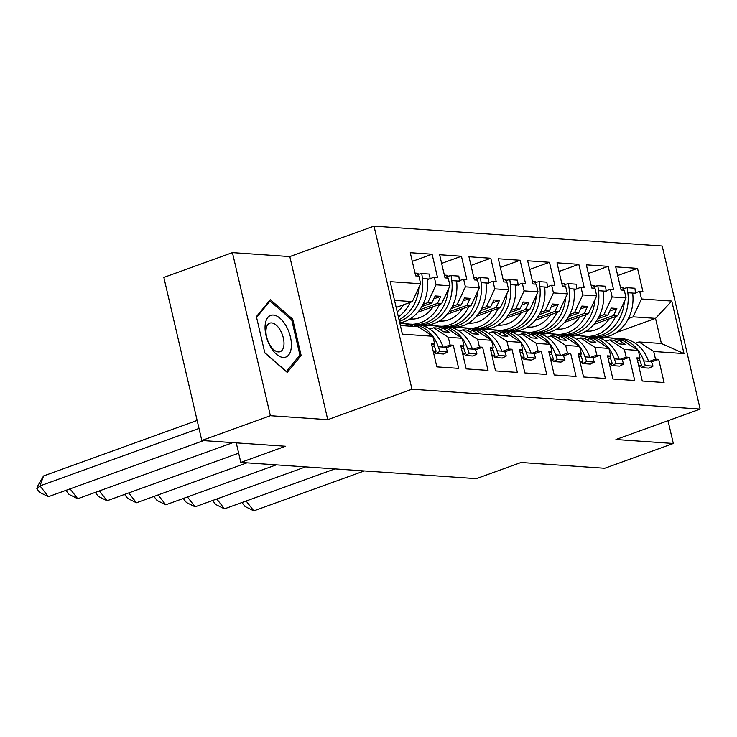<?xml version="1.0" encoding="UTF-8"?>
<svg xmlns="http://www.w3.org/2000/svg" width="737" height="737" viewBox="0 0 737 737"><rect width="100%" height="100%" fill="white"/><g stroke="black" fill="none" stroke-linecap="round" stroke-linejoin="round"><path stroke-width="1.11" d="M327.753 419.657L289.807 256.577L232.431 252.625L270.378 415.705L327.753 419.657L411.965 389.219L700.15 409.081L615.939 439.519L673.314 443.481L668.017 420.698M673.314 443.481L604.745 468.262L521.031 462.495L476.323 478.654L240.806 462.421L236.255 442.863M270.378 415.705L201.809 440.496L163.854 277.407L232.431 252.625M289.807 256.577L374.009 226.139L662.204 246.001L700.15 409.081M417.796 312.258L441.656 303.635L437.52 303.349L419.758 309.77M440.127 329.632L443.361 328.462L447.497 328.748L462.21 338.283L463.997 345.948L460.791 345.727L466.18 368.887L488.005 370.389L482.615 347.238L479.418 347.016L477.631 339.352L462.928 329.817L467.065 330.102L472.841 333.843L478.488 334.23L472.712 330.489L476.848 330.775L491.551 340.31L493.339 347.975L490.142 347.753L495.531 370.914L517.346 372.415L511.966 349.255L508.76 349.034L506.982 341.369L492.27 331.834L496.406 332.12L502.192 335.869L507.83 336.256L502.054 332.507L506.19 332.792L520.902 342.327L522.68 349.992L519.484 349.771L524.873 372.931L546.697 374.433L541.308 351.282L538.111 351.061L536.324 343.396L521.621 333.861L525.757 334.147L531.534 337.887L537.181 338.283L531.395 334.534L535.541 334.819L550.244 344.354L552.031 352.019L548.835 351.798L554.224 374.958L576.039 376.46L570.65 353.299L567.453 353.078L565.675 345.413L550.963 335.879L555.099 336.164L560.875 339.914L566.523 340.301L560.746 336.56L564.883 336.837L579.595 346.372L581.373 354.036L578.177 353.824L583.566 376.976L605.39 378.486L600.001 355.326L596.804 355.105L595.017 347.44L580.305 337.905L584.45 338.191L590.226 341.931L595.865 342.327L590.088 338.578L594.225 338.863L608.937 348.398L595.017 347.44M447.138 314.284L470.998 305.662L466.862 305.376L449.109 311.788M469.469 331.659L472.712 330.489M476.489 316.302L500.349 307.679L496.213 307.393L478.451 313.815M498.82 333.677L502.054 332.507M505.831 318.329L529.691 309.706L525.555 309.42L507.793 315.841M528.162 335.703L531.395 334.534M535.182 320.346L559.042 311.723L554.897 311.438L537.144 317.859M557.504 337.73L560.746 336.56M564.524 322.373L588.384 313.75L584.248 313.465L566.486 319.886M586.855 339.748L590.088 338.578M593.865 324.4L617.726 315.768L613.589 315.482L595.837 321.903M616.196 341.775L619.439 340.605L623.576 340.89L638.279 350.425L640.066 358.09L636.869 357.869L642.259 381.02L664.074 382.531L658.685 359.37L655.488 359.149L653.71 351.485L638.997 341.95L661.384 343.488L655.543 318.375L633.157 316.836L628.44 318.541M411.965 389.219L374.009 226.139M579.595 346.372L565.675 345.413M550.244 344.354L536.324 343.396M520.902 342.327L506.982 341.369M491.551 340.31L477.631 339.352M462.21 338.283L448.289 337.325L433.577 327.79L437.723 328.076L443.499 331.825L449.137 332.212L443.361 328.462M400.375 325.505L418.155 326.731L432.868 336.265L434.646 343.93L431.449 343.709L436.838 366.869L458.663 368.371L453.273 345.211L450.077 344.99L448.289 337.325M432.868 336.265L402.393 334.165L390.168 281.654L420.643 283.754L412.315 301.617L394.535 300.392M421.822 306.592L431.873 302.962L427.736 302.677L436.074 284.814L434.286 277.149L437.483 277.37L432.094 254.21L410.269 252.708L415.659 275.868L418.865 276.089L420.643 283.754M436.074 284.814L449.994 285.772L441.656 303.635M451.164 308.619L461.224 304.98L457.078 304.703L465.416 286.831L463.628 279.166L466.825 279.387L461.436 256.236L439.62 254.726L445.01 277.886L448.207 278.107L449.994 285.772M465.416 286.831L479.336 287.798L470.998 305.662M480.515 310.645L490.566 307.007L486.429 306.721L494.757 288.858L492.979 281.193L496.176 281.414L490.787 258.254L468.962 256.752L474.352 279.913L477.548 280.134L479.336 287.798M494.757 288.858L508.677 289.816L500.349 307.679M509.857 312.663L519.907 309.033L515.771 308.748L524.108 290.885L522.321 283.22L525.518 283.432L520.129 260.281L498.313 258.77L503.703 281.93L506.899 282.151L508.677 289.816M524.108 290.885L538.028 291.843L529.691 309.706M539.198 314.69L549.258 311.051L545.122 310.765L553.45 292.902L551.663 285.237L554.869 285.459L549.48 262.298L527.655 260.797L533.044 283.957L536.241 284.178L538.028 291.843M553.45 292.902L567.37 293.86L559.042 311.723M568.549 316.707L578.6 313.078L574.464 312.792L582.792 294.929L581.014 287.264L584.211 287.485L578.821 264.325L556.997 262.823L562.386 285.974L565.583 286.196L567.37 293.86M582.792 294.929L596.712 295.887L588.384 313.75M597.891 318.734L607.951 315.095L603.806 314.81L612.143 296.947L610.356 289.282L613.553 289.503L608.163 266.343L586.348 264.841L591.737 288.001L594.934 288.222L596.712 295.887M612.143 296.947L626.063 297.905L617.726 315.768M633.157 316.836L641.485 298.973L639.707 291.308L642.904 291.53L637.514 268.369L615.69 266.868L621.079 290.019L624.276 290.24L626.063 297.905M641.485 298.973L671.776 301.055L683.991 353.576L653.71 351.485M638.279 350.425L624.359 349.458L609.656 339.923L613.792 340.208L619.568 343.958L625.216 344.345L619.439 340.605M608.937 348.398L610.724 356.063L607.518 355.842L612.908 379.002L634.732 380.504L629.343 357.344L626.146 357.123L624.359 349.458M427.736 302.677L423.02 304.381M429.846 329.144L433.577 327.79M437.52 303.349L440.79 296.329L435.152 295.942L431.873 302.962M457.078 304.703L452.361 306.408M459.197 331.162L462.928 329.817M466.862 305.376L470.142 298.356L464.494 297.969L461.224 304.98M486.429 306.721L481.712 308.425M488.539 333.188L492.27 331.834M496.213 307.393L499.483 300.374L493.836 299.987L490.566 307.007M515.771 308.748L511.054 310.452M517.881 335.206L521.621 333.861M525.555 309.42L528.825 302.4L523.187 302.013L519.907 309.033M545.122 310.765L540.405 312.47M547.232 337.233L550.963 335.879M554.897 311.438L558.176 304.427L552.529 304.031L549.258 311.051M574.464 312.792L569.747 314.496M576.574 339.25L580.305 337.905M584.248 313.465L587.518 306.445L581.88 306.058L578.6 313.078M603.806 314.81L599.089 316.514M605.915 341.277L609.656 339.923M613.589 315.482L616.86 308.471L611.222 308.075L607.951 315.095M600.277 338.357L603.483 337.196M616.261 332.571L655.543 318.375L671.776 301.055M635.266 343.295L638.997 341.95M683.991 353.576L661.384 343.488M240.806 462.421L285.514 446.263L201.809 440.496M396.174 307.449L412.315 301.617M617.707 275.527L637.514 268.369M637.164 359.131L640.066 358.09M632.733 293.823L639.707 291.308M649.537 361.305L655.488 359.149M639.992 366.123L640.748 365.856M651.591 361.931L658.685 359.37M588.366 273.501L608.163 266.343M559.014 271.483L578.821 264.325M529.673 269.456L549.48 262.298M500.322 267.439L520.129 260.281M470.98 265.412L490.787 258.254M441.638 263.395L461.436 256.236M412.287 261.368L432.094 254.21M607.813 357.113L610.724 356.063M603.391 291.806L610.356 289.282M620.195 359.278L626.146 357.123M610.651 364.106L611.397 363.829M622.249 359.914L629.343 357.344M431.744 344.98L434.646 343.93M427.313 279.664L434.286 277.149M444.116 347.145L450.077 344.99M434.581 351.973L435.327 351.696M446.171 347.781L453.273 345.211M461.095 346.998L463.997 345.948M456.664 281.691L463.628 279.166M473.467 349.163L479.418 347.016M463.923 353.99L464.669 353.723M475.522 349.799L482.615 347.238M490.437 349.025L493.339 347.975M486.005 283.717L492.979 281.193M502.809 351.19L508.76 349.034M493.265 356.017L494.02 355.741M504.863 351.825L511.966 349.255M519.778 351.042L522.68 349.992M515.347 285.735L522.321 283.22M532.151 353.207L538.111 351.061M522.616 358.035L523.362 357.767M534.205 353.843L541.308 351.282M549.129 353.069L552.031 352.019M544.698 287.762L551.663 285.237M561.502 355.234L567.453 353.078M551.958 360.061L552.704 359.785M563.556 355.87L570.65 353.299M578.471 355.087L581.373 354.036M574.04 289.779L581.014 287.264M590.844 357.252L596.804 355.105M581.309 362.079L582.055 361.812M592.898 357.887L600.001 355.326M609.858 311.005L616.86 308.471M580.516 308.978L587.518 306.445M551.165 306.951L558.176 304.427M521.824 304.934L528.825 302.4M492.473 302.907L499.483 300.374M463.131 300.889L470.142 298.356M433.789 298.863L440.79 296.329M301.157 355.474L292.7 319.13L270.322 299.701L256.393 316.624L264.85 352.968L287.237 372.397L301.157 355.474L298.909 356.284M291.419 319.591L292.7 319.13M622.958 288.618L627.178 287.697L627.841 292.727A37.532 31.276 93.9 0 1 605.261 335.372A37.532 31.276 93.9 0 1 595.174 336.975M595.312 336.993L599.126 337.26A37.532 31.276 -86.1 0 0 610.061 335.694A37.532 31.276 -86.1 0 0 632.641 293.059L634.493 293.188M588.402 336.385A37.532 31.276 -86.1 0 0 596.703 334.782A37.532 31.276 -86.1 0 0 615.607 316.542M624.34 301.608A37.532 31.276 93.9 0 1 601.503 335.105A37.532 31.276 93.9 0 1 593.156 336.717M609.232 318.845A32.41 27.011 93.9 0 1 595.57 329.881A32.41 27.011 93.9 0 1 586.127 331.235A32.41 27.011 93.9 0 1 585.869 331.217M246.13 501.003L253.804 510.861L364.271 470.934M253.804 510.861L245.071 506.522L242.27 502.92L243.219 502.063M242.27 502.92L242.482 502.33M589.664 331.199L586.412 330.876M638.205 350.37A37.532 31.276 -86.1 0 0 617.256 338.375L622.056 338.707A37.532 31.276 93.9 0 1 648.505 361.231L651.416 361.434L653.019 366.123L649.057 368.159L641.347 367.625L640.711 365.755M588.826 331.254L586.219 330.996M573.957 335.188L580.867 335.869M641.347 367.625L645.308 365.589L643.705 360.9A37.532 31.276 -86.1 0 0 638.297 350.499M617.256 338.375A37.532 31.276 -86.1 0 0 615.367 338.311M600.618 338.486A37.532 31.276 93.9 0 1 608.698 337.786A37.532 31.276 93.9 0 1 619.098 340.724M587.979 331.282L586.062 331.097M623.778 290.212L623.419 287.439L620.434 287.237M635.552 293.262L634.889 288.231L627.178 287.697M637.477 360.467L639.946 360.642L641.54 365.331L638.915 366.676M639.946 360.642A37.532 31.276 -86.1 0 0 639.117 358.431M628.965 344.382A37.532 31.276 -86.1 0 0 613.497 338.117L608.698 337.786M645.308 365.589L653.019 366.123M638.555 365.128L641.54 365.331M291.281 347.578A22.174 11.506 70.1 0 0 280.069 318.31A22.174 11.506 70.1 0 0 265.173 324.916A22.174 11.506 70.1 0 0 276.384 354.184A22.174 11.506 70.1 0 0 291.281 347.578M283.92 345.174A15.182 7.877 70.1 0 0 279.71 329.264A15.182 7.877 70.1 0 0 269.825 323.147A15.182 7.877 70.1 0 0 266.039 329.66A15.182 7.877 70.1 0 0 270.258 345.579A15.182 7.877 70.1 0 0 280.143 351.696A15.182 7.877 70.1 0 0 283.92 345.174M256.577 317.389L270.037 301.037L291.723 319.849L299.913 355.068L286.426 371.466L264.786 352.682M268.885 301.451L270.037 301.037M593.617 286.601L597.836 285.68L598.499 290.71A37.532 31.276 93.9 0 1 575.919 333.345A37.532 31.276 93.9 0 1 565.832 334.948M565.97 334.976L569.784 335.234A37.532 31.276 -86.1 0 0 580.719 333.677A37.532 31.276 -86.1 0 0 603.29 291.041L605.151 291.17M559.051 334.368A37.532 31.276 -86.1 0 0 567.361 332.755A37.532 31.276 -86.1 0 0 586.256 314.515M594.989 299.581A37.532 31.276 93.9 0 1 572.152 333.087A37.532 31.276 93.9 0 1 563.814 334.699M579.89 316.818A32.41 27.011 93.9 0 1 566.219 327.864A32.41 27.011 93.9 0 1 556.785 329.209A32.41 27.011 93.9 0 1 556.518 329.19M216.789 498.986L224.463 508.843L334.93 468.907M224.463 508.843L215.72 504.495L212.919 500.902L213.868 500.036M212.919 500.902L213.14 500.303M560.313 329.172L557.061 328.859M608.854 348.343A37.532 31.276 -86.1 0 0 587.914 336.348L592.705 336.68A37.532 31.276 93.9 0 1 619.154 359.205L622.074 359.407L623.668 364.096L619.716 366.132L612.005 365.598L611.369 363.737M559.475 329.236L556.868 328.978M544.615 333.17L551.525 333.843M612.005 365.598L615.957 363.571L614.363 358.873A37.532 31.276 -86.1 0 0 608.955 348.481M587.914 336.348A37.532 31.276 -86.1 0 0 586.026 336.293M571.267 336.459A37.532 31.276 93.9 0 1 579.356 335.759A37.532 31.276 93.9 0 1 589.757 338.698M558.637 329.264L556.721 329.07M594.437 288.185L594.068 285.422L591.083 285.21M606.21 291.235L605.547 286.205L597.836 285.68M608.126 358.449L610.595 358.615L612.198 363.313L609.573 364.658M610.595 358.615A37.532 31.276 -86.1 0 0 609.775 356.404M599.623 342.364A37.532 31.276 -86.1 0 0 584.146 336.09L579.356 335.759M615.957 363.571L623.668 364.096M609.213 363.101L612.198 363.313M564.275 284.574L568.485 283.653L569.148 288.683A37.532 31.276 93.9 0 1 546.568 331.318A37.532 31.276 93.9 0 1 536.49 332.931M536.628 332.949L540.442 333.216A37.532 31.276 -86.1 0 0 551.368 331.65A37.532 31.276 -86.1 0 0 573.948 289.015L575.8 289.144M529.71 332.341A37.532 31.276 -86.1 0 0 538.01 330.729A37.532 31.276 -86.1 0 0 556.914 312.497M565.648 297.564A37.532 31.276 93.9 0 1 542.81 331.06A37.532 31.276 93.9 0 1 534.463 332.673M550.539 314.8A32.41 27.011 93.9 0 1 536.877 325.837A32.41 27.011 93.9 0 1 527.434 327.191A32.41 27.011 93.9 0 1 527.176 327.164L528.088 327.219M187.438 496.959L195.112 506.816L305.579 466.889M195.112 506.816L186.378 502.477L183.577 498.875L184.526 498.019M183.577 498.875L183.789 498.276M530.972 327.154L527.72 326.832M579.512 346.326A37.532 31.276 -86.1 0 0 558.563 334.331L563.363 334.662A37.532 31.276 93.9 0 1 589.812 357.187L592.723 357.39L594.326 362.079L590.365 364.115L582.654 363.581L582.018 361.71M530.133 327.21L527.526 326.952M515.274 331.143L522.183 331.825M582.654 363.581L586.615 361.545L585.012 356.855A37.532 31.276 -86.1 0 0 579.614 346.454M558.563 334.331A37.532 31.276 -86.1 0 0 556.684 334.266M541.925 334.441A37.532 31.276 93.9 0 1 550.005 333.741A37.532 31.276 93.9 0 1 560.415 336.68M529.286 327.237L527.37 327.053M565.095 286.168L564.726 283.395L561.741 283.192M576.868 289.217L576.205 284.187L568.485 283.653M578.785 356.422L581.253 356.597L582.847 361.287L580.231 362.632M581.253 356.597A37.532 31.276 -86.1 0 0 580.424 354.386M570.281 340.337A37.532 31.276 -86.1 0 0 554.804 334.073L550.005 333.741M586.615 361.545L594.326 362.079M579.862 361.084L582.847 361.287M534.924 282.557L539.143 281.635L539.806 286.665A37.532 31.276 93.9 0 1 517.227 329.301A37.532 31.276 93.9 0 1 507.139 330.904M507.277 330.931L511.091 331.189A37.532 31.276 -86.1 0 0 522.026 329.632A37.532 31.276 -86.1 0 0 544.606 286.997L546.458 287.117M500.359 330.314A37.532 31.276 -86.1 0 0 508.668 328.711A37.532 31.276 -86.1 0 0 527.563 310.47M536.306 295.537A37.532 31.276 93.9 0 1 513.468 329.043A37.532 31.276 93.9 0 1 505.121 330.646M521.197 312.774A32.41 27.011 93.9 0 1 507.526 323.819A32.41 27.011 93.9 0 1 498.092 325.164A32.41 27.011 93.9 0 1 497.834 325.146L498.746 325.201M158.096 494.942L165.77 504.799L276.237 464.863M165.77 504.799L157.027 500.451L154.236 496.858L155.185 495.992M154.236 496.858L154.448 496.259M501.63 325.128L498.378 324.814M550.161 344.299A37.532 31.276 -86.1 0 0 529.221 332.304L534.021 332.636A37.532 31.276 93.9 0 1 560.47 355.16L563.381 355.363L564.984 360.052L561.023 362.088L553.312 361.554L552.676 359.693M500.792 325.192L498.175 324.934M485.923 329.117L492.832 329.798M553.312 361.554L557.264 359.527L555.67 354.829A37.532 31.276 -86.1 0 0 550.263 344.437M529.221 332.304A37.532 31.276 -86.1 0 0 527.333 332.249M512.583 332.415A37.532 31.276 93.9 0 1 520.663 331.714A37.532 31.276 93.9 0 1 531.064 334.653M499.944 325.22L498.028 325.026M535.744 284.141L535.384 281.377L532.4 281.166M547.517 287.19L546.854 282.16L539.143 281.635M549.433 354.405L551.912 354.571L553.505 359.26L550.88 360.614M551.912 354.571A37.532 31.276 -86.1 0 0 551.083 352.36M540.93 338.32A37.532 31.276 -86.1 0 0 525.463 332.046L520.663 331.714M557.264 359.527L564.984 360.052M550.521 359.057L553.505 359.26M505.582 280.53L509.801 279.609L510.465 284.639A37.532 31.276 93.9 0 1 487.885 327.274A37.532 31.276 93.9 0 1 477.797 328.877M477.935 328.905L481.749 329.172A37.532 31.276 -86.1 0 0 492.675 327.606A37.532 31.276 -86.1 0 0 515.255 284.97L517.116 285.099M471.017 328.297A37.532 31.276 -86.1 0 0 479.326 326.684A37.532 31.276 -86.1 0 0 498.221 308.453M506.955 293.51A37.532 31.276 93.9 0 1 484.117 327.016A37.532 31.276 93.9 0 1 475.78 328.628M491.855 310.756A32.41 27.011 93.9 0 1 478.184 321.793A32.41 27.011 93.9 0 1 468.741 323.138A32.41 27.011 93.9 0 1 468.483 323.119L469.395 323.175M128.754 492.915L136.419 502.772L246.895 462.845M136.419 502.772L127.685 498.433L124.885 494.831L125.834 493.974M124.885 494.831L125.097 494.232M472.279 323.11L469.027 322.788M520.819 342.281A37.532 31.276 -86.1 0 0 499.879 330.287L504.67 330.618A37.532 31.276 93.9 0 1 531.119 353.143L534.039 353.336L535.633 358.035L531.681 360.071L523.961 359.536L523.325 357.666M471.44 323.165L468.833 322.907M456.581 327.099L463.49 327.781M523.961 359.536L527.922 357.5L526.329 352.811A37.532 31.276 -86.1 0 0 520.921 342.41M499.879 330.287A37.532 31.276 -86.1 0 0 497.991 330.222M483.232 330.397A37.532 31.276 93.9 0 1 491.312 329.697A37.532 31.276 93.9 0 1 501.722 332.627M470.602 323.193L468.677 323.009M506.402 282.114L506.033 279.351L503.049 279.148M518.175 285.173L517.512 280.143L509.801 279.609M520.092 352.378L522.561 352.553L524.164 357.242L521.538 358.587M522.561 352.553A37.532 31.276 -86.1 0 0 521.732 350.342M511.589 336.293A37.532 31.276 -86.1 0 0 496.112 330.029L491.312 329.697M527.922 357.5L535.633 358.035M521.179 357.04L524.164 357.242M476.231 278.512L480.45 277.591L481.114 282.621A37.532 31.276 93.9 0 1 458.534 325.257A37.532 31.276 93.9 0 1 448.446 326.86M448.584 326.878L452.407 327.145A37.532 31.276 -86.1 0 0 463.333 325.588A37.532 31.276 -86.1 0 0 485.913 282.944L487.765 283.072M441.675 326.27A37.532 31.276 -86.1 0 0 449.975 324.667A37.532 31.276 -86.1 0 0 468.879 306.426M477.613 291.493A37.532 31.276 93.9 0 1 454.775 324.999A37.532 31.276 93.9 0 1 446.429 326.602M462.504 308.729A32.41 27.011 93.9 0 1 448.842 319.775A32.41 27.011 93.9 0 1 439.399 321.12A32.41 27.011 93.9 0 1 439.141 321.102L440.053 321.157M99.403 490.897L107.077 500.745L238.659 453.191M107.077 500.745L98.343 496.406L95.543 492.813L96.492 491.947M95.543 492.813L95.755 492.215M442.937 321.083L439.685 320.77M491.478 340.254A37.532 31.276 -86.1 0 0 470.528 328.26L475.328 328.591A37.532 31.276 93.9 0 1 501.777 351.116L504.688 351.319L506.291 356.008L502.33 358.044L494.619 357.509L493.983 355.649M442.099 321.148L439.492 320.89M427.23 325.072L434.148 325.754M494.619 357.509L498.581 355.474L496.978 350.784A37.532 31.276 -86.1 0 0 491.57 340.393M470.528 328.26A37.532 31.276 -86.1 0 0 468.64 328.205M453.891 328.37A37.532 31.276 93.9 0 1 461.97 327.67A37.532 31.276 93.9 0 1 472.38 330.609M441.251 321.166L439.335 320.982M477.051 280.097L476.692 277.324L473.707 277.121M488.824 283.146L488.161 278.116L480.45 277.591M490.75 350.361L493.219 350.526L494.813 355.216L492.196 356.57M493.219 350.526A37.532 31.276 -86.1 0 0 492.39 348.315M482.238 334.266A37.532 31.276 -86.1 0 0 466.77 328.002L461.97 327.67M498.581 355.474L506.291 356.008M491.828 355.013L494.813 355.216M446.889 276.486L451.108 275.564L451.772 280.594A37.532 31.276 93.9 0 1 429.192 323.23A37.532 31.276 93.9 0 1 419.104 324.833M419.242 324.86L423.056 325.118A37.532 31.276 -86.1 0 0 433.992 323.561A37.532 31.276 -86.1 0 0 456.562 280.926L458.423 281.055M412.324 324.252A37.532 31.276 -86.1 0 0 420.634 322.64A37.532 31.276 -86.1 0 0 439.528 304.409M448.262 289.466A37.532 31.276 93.9 0 1 425.433 322.972A37.532 31.276 93.9 0 1 417.087 324.584M433.163 306.703A32.41 27.011 93.9 0 1 419.491 317.748A32.41 27.011 93.9 0 1 410.058 319.093A32.41 27.011 93.9 0 1 409.8 319.075L410.712 319.13M70.061 488.871L77.735 498.728L232.91 442.633M77.735 498.728L68.992 494.38L66.192 490.787L67.141 489.921M66.192 490.787L66.413 490.188M413.586 319.066L410.334 318.743M462.127 338.237A37.532 31.276 -86.1 0 0 441.187 326.242L445.977 326.574A37.532 31.276 93.9 0 1 472.426 349.098L475.347 349.292L476.94 353.99L472.988 356.017L465.277 355.492L464.642 353.622M412.757 319.121L410.14 318.863M399.85 323.248L404.797 323.727M465.277 355.492L469.229 353.456L467.636 348.767A37.532 31.276 -86.1 0 0 462.228 338.366M441.187 326.242A37.532 31.276 -86.1 0 0 439.298 326.178M424.549 326.353A37.532 31.276 93.9 0 1 432.628 325.653A37.532 31.276 93.9 0 1 443.029 328.582M411.909 319.149L409.993 318.955M447.709 278.07L447.341 275.306L444.356 275.104M459.483 281.129L458.819 276.099L451.108 275.564M461.399 348.334L463.868 348.509L465.471 353.198L462.845 354.543M463.868 348.509A37.532 31.276 -86.1 0 0 463.048 346.298M452.896 332.249A37.532 31.276 -86.1 0 0 437.419 325.984L432.628 325.653M469.229 353.456L476.94 353.99M462.486 352.986L465.471 353.198M417.547 274.468L421.757 273.547L422.421 278.568A37.532 31.276 93.9 0 1 399.85 321.212A37.532 31.276 93.9 0 1 399.408 321.36M399.749 322.815A37.532 31.276 -86.1 0 0 404.641 321.544A37.532 31.276 -86.1 0 0 427.22 278.899L429.081 279.028M398.367 316.892A37.532 31.276 -86.1 0 0 410.187 302.382M418.92 287.448A37.532 31.276 93.9 0 1 399.021 319.701M197.138 420.431L43.557 475.945L39.982 485.913L198.999 428.437M48.384 496.701L39.651 492.362L36.85 488.76L39.982 485.913L48.384 496.701L203.569 440.615M36.85 488.76L38.038 485.443L43.557 475.945M432.785 336.21A37.532 31.276 -86.1 0 0 411.836 324.216L416.635 324.547A37.532 31.276 93.9 0 1 443.084 347.072L446.005 347.274L447.599 351.964L443.637 354L435.926 353.465L435.291 351.604M435.926 353.465L439.888 351.429L438.285 346.74A37.532 31.276 -86.1 0 0 432.886 336.348M411.836 324.216A37.532 31.276 -86.1 0 0 409.956 324.151M399.933 323.607A37.532 31.276 93.9 0 1 403.277 323.626A37.532 31.276 93.9 0 1 413.356 326.399M403.821 304.685A32.41 27.011 93.9 0 1 397.188 311.825M418.367 276.053L417.999 273.28L415.014 273.077M430.141 279.102L429.478 274.072L421.757 273.547M432.057 346.307L434.526 346.482L436.129 351.171L433.503 352.526M434.526 346.482A37.532 31.276 -86.1 0 0 433.697 344.271M423.554 330.222A37.532 31.276 -86.1 0 0 408.077 323.958L403.277 323.626M439.888 351.429L447.599 351.964M433.144 350.969L436.129 351.171M627.841 292.727L632.641 293.059M585.878 331.208L586.781 331.272M643.705 360.9L648.505 361.231M598.499 290.71L603.29 291.041M556.536 329.181L557.43 329.246M614.363 358.873L619.154 359.205M569.148 288.683L573.948 289.015M585.012 356.855L589.812 357.187M539.806 286.665L544.606 286.997M555.67 354.829L560.47 355.16M510.465 284.639L515.255 284.97M526.329 352.811L531.119 353.143M481.114 282.621L485.913 282.944M496.978 350.784L501.777 351.116M451.772 280.594L456.562 280.926M467.636 348.767L472.426 349.098M422.421 278.568L427.22 278.899M438.285 346.74L443.084 347.072"/></g></svg>
